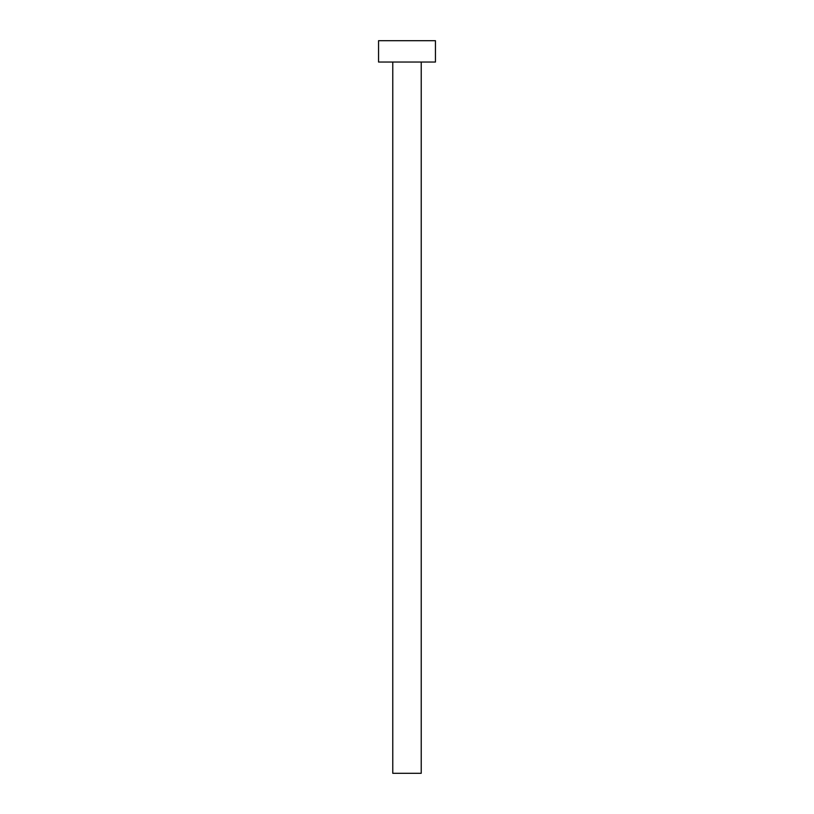 <?xml version="1.0" encoding="UTF-8"?>
<svg xmlns="http://www.w3.org/2000/svg" width="814" height="814" viewBox="0 0 814 814"><rect width="100%" height="100%" fill="white"/><g stroke="black" fill="none" stroke-linecap="round" stroke-linejoin="round"><path stroke-width="1.22" d="M392.775 62.037L392.775 773.3L421.225 773.3L421.225 62.037L421.225 773.3L392.775 773.3L392.775 62.037M378.551 40.7L378.551 62.037L435.449 62.037L435.449 40.7L378.551 40.7L378.551 62.037L435.449 62.037L435.449 40.7L378.551 40.7"/></g></svg>
